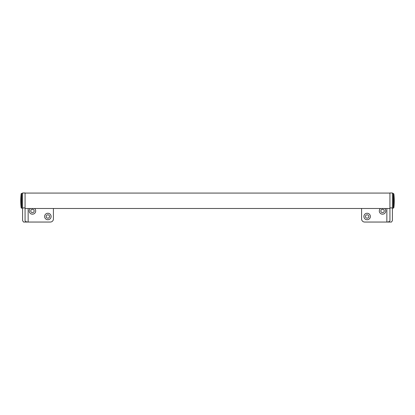<?xml version="1.0" encoding="UTF-8"?>
<svg xmlns="http://www.w3.org/2000/svg" width="415" height="415" viewBox="0 0 415 415"><rect width="100%" height="100%" fill="white"/><g stroke="black" fill="none" stroke-linecap="round" stroke-linejoin="round"><path stroke-width="0.62" d="M30.362 208.486A3.237 3.237 0 0 0 32.458 214.187A3.237 3.237 0 0 0 34.554 208.486M32.458 209.259A1.696 1.696 0 0 0 30.767 210.95A1.696 1.696 0 0 0 32.458 212.646A1.696 1.696 0 0 0 34.155 210.95A1.696 1.696 0 0 0 32.458 209.259M47.87 213.263A3.237 3.237 0 0 0 44.633 216.5A3.237 3.237 0 0 0 47.87 219.732A3.237 3.237 0 0 0 51.102 216.5A3.237 3.237 0 0 0 47.87 213.263M47.87 214.804A1.696 1.696 0 0 0 46.174 216.5A1.696 1.696 0 0 0 47.87 218.191A1.696 1.696 0 0 0 49.561 216.5A1.696 1.696 0 0 0 47.87 214.804M25.066 207.925L25.066 220.666C25.258 221.496 26.285 221.958 28.147 222.046L23.536 222.046L22.597 220.666L22.597 192.954L25.066 192.954L25.066 207.925L22.597 207.925M53.416 208.486L53.416 218.964A3.081 3.081 0 0 1 50.334 222.046L28.147 222.046L28.147 208.486M384.638 208.486A3.237 3.237 0 0 1 382.542 214.187A3.237 3.237 0 0 1 380.446 208.486M382.542 212.646A1.696 1.696 0 0 1 380.846 210.95A1.696 1.696 0 0 1 382.542 209.259A1.696 1.696 0 0 1 384.233 210.95A1.696 1.696 0 0 1 382.542 212.646M367.13 219.732A3.237 3.237 0 0 1 363.898 216.5A3.237 3.237 0 0 1 367.13 213.263A3.237 3.237 0 0 1 370.367 216.5A3.237 3.237 0 0 1 367.13 219.732M367.13 218.191A1.696 1.696 0 0 1 365.439 216.5A1.696 1.696 0 0 1 367.13 214.804A1.696 1.696 0 0 1 368.826 216.5A1.696 1.696 0 0 1 367.13 218.191M389.934 207.925L389.934 220.666C389.742 221.496 388.715 221.958 386.853 222.046L391.464 222.046L392.403 220.666L392.403 192.954L389.934 192.954L389.934 207.925L392.403 207.925M361.584 208.486L361.584 218.964A3.081 3.081 0 0 0 364.666 222.046L386.853 222.046L386.853 208.486M21.134 207.63L21.134 193.935A61.633 61.633 0 0 0 21.134 207.63A0.617 0.617 0 0 0 21.746 208.18L22.597 208.18M21.134 193.935A0.617 0.617 0 0 1 21.746 193.385L21.746 208.18M22.597 193.385L21.746 193.385M393.866 193.935L393.866 207.63A61.633 61.633 0 0 0 393.866 193.935L393.254 193.385L393.254 208.18L392.403 208.18M389.934 193.079L25.066 193.079M389.934 208.486L25.066 208.486M392.403 193.385L393.254 193.385M393.866 207.63L393.254 208.18"/></g></svg>

